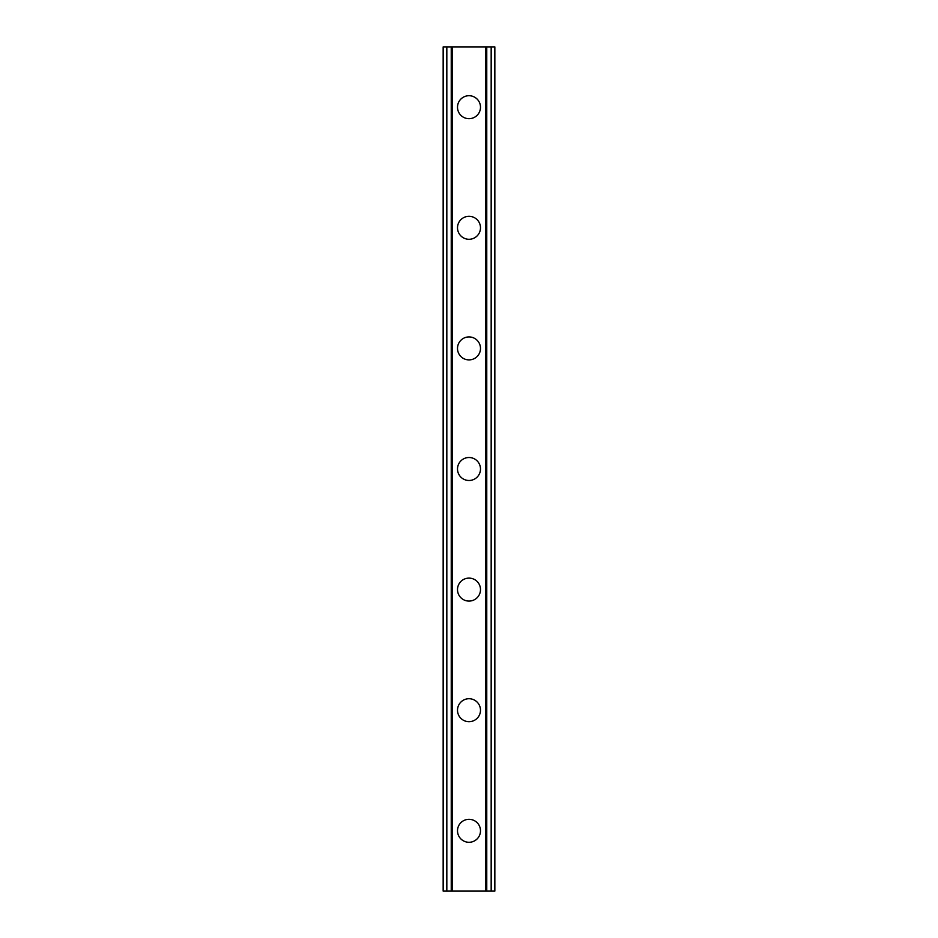 <?xml version="1.0" encoding="UTF-8"?>
<svg xmlns="http://www.w3.org/2000/svg" width="938" height="938" viewBox="0 0 938 938"><rect width="100%" height="100%" fill="white"/><g stroke="black" fill="none" stroke-linecap="round" stroke-linejoin="round"><path stroke-width="1.41" d="M457.51 830.798A11.491 11.491 0 0 1 469 819.32A11.491 11.491 0 0 1 480.491 830.798A11.491 11.491 0 0 1 469 842.289A11.491 11.491 0 0 1 457.51 830.798M457.51 710.195A11.491 11.491 0 0 1 469 698.716A11.491 11.491 0 0 1 480.491 710.195A11.491 11.491 0 0 1 469 721.685A11.491 11.491 0 0 1 457.51 710.195M457.51 589.603A11.491 11.491 0 0 1 469 578.113A11.491 11.491 0 0 1 480.491 589.603A11.491 11.491 0 0 1 469 601.082A11.491 11.491 0 0 1 457.51 589.603M457.51 469A11.491 11.491 0 0 1 469 457.51A11.491 11.491 0 0 1 480.491 469A11.491 11.491 0 0 1 469 480.491A11.491 11.491 0 0 1 457.51 469M457.51 348.397A11.491 11.491 0 0 1 469 336.918A11.491 11.491 0 0 1 480.491 348.397A11.491 11.491 0 0 1 469 359.887A11.491 11.491 0 0 1 457.51 348.397M457.51 227.805A11.491 11.491 0 0 1 469 216.315A11.491 11.491 0 0 1 480.491 227.805A11.491 11.491 0 0 1 469 239.284A11.491 11.491 0 0 1 457.51 227.805M457.51 107.202A11.491 11.491 0 0 1 469 95.711A11.491 11.491 0 0 1 480.491 107.202A11.491 11.491 0 0 1 469 118.68A11.491 11.491 0 0 1 457.51 107.202M491.172 46.9L443.158 46.9L443.158 891.1L494.842 891.1L494.842 46.9L491.172 46.9L491.172 891.1M494.842 46.9L494.842 891.1M443.158 891.1L443.158 46.9M446.828 46.9L446.828 891.1M451.237 46.9L451.237 891.1M452.456 46.9L452.456 891.1M485.544 46.9L485.544 891.1M486.763 46.9L486.763 891.1"/></g></svg>

